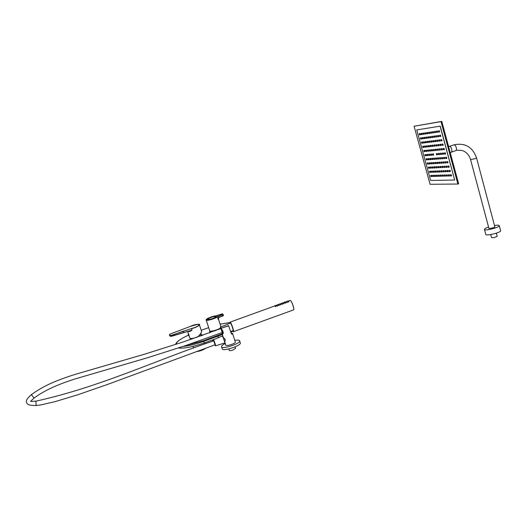 <?xml version="1.0" encoding="UTF-8"?>
<svg xmlns="http://www.w3.org/2000/svg" width="527" height="527" viewBox="0 0 527 527"><rect width="100%" height="100%" fill="white"/><g stroke="black" fill="none" stroke-linecap="round" stroke-linejoin="round"><path stroke-width="0.79" d="M190.741 338.512L191.031 339.302M202.289 335.376L201.222 334.671M196.024 351.68C200.029 351.199 203.363 349.987 206.011 348.031M191.65 339.085L191.209 338.525L192.381 338.835M201.274 334.79L201.999 335.482M191.327 339.197L190.958 338.525M201.255 334.783L201.558 335.64M191.775 339.045L191.281 338.604M201.657 335.429L201.07 335.811M201.261 334.797L200.26 336.094M193.264 338.532L191.558 338.505M200.734 333.492L200.952 333.841L199.39 335.132M200.721 333.584L199.463 335.053M217.77 329.744L220.49 328.328M209.66 330.811L209.608 330.956C209.845 331.812 211.953 331.635 215.925 330.429M220.431 328.051L219.199 328.901C215.589 330.62 212.691 331.378 210.49 331.173M287.9 301.404L288.453 301.339M288.282 302.03L288.921 301.899M286.688 302.603L287.32 302.478M284.712 302.551L285.265 302.485M285.087 303.177L285.726 303.051M283.118 303.124L283.671 303.058M283.493 303.756L284.125 303.624M281.517 303.697L282.07 303.631M281.892 304.329L282.525 304.204M279.916 304.277L280.469 304.211M280.292 304.909L280.924 304.777M278.322 304.85L278.869 304.784M278.684 305.489L279.323 305.357M277.083 306.068L277.716 305.93M275.114 306.003L275.667 305.937M275.476 306.642L276.108 306.51M285.364 302.149L286.932 301.628M275.917 305.548L277.492 305.021M287.439 301.055L288.005 301.042M287.874 301.082L288.374 301.082L287.874 301.082M288.394 301.596L288.948 301.773L288.394 301.596M286.8 302.175L287.347 302.346L286.8 302.175M284.257 302.202L284.771 302.017M284.692 302.228L285.186 302.228L284.692 302.228M285.199 302.748L285.753 302.92L285.199 302.748M282.663 302.775L283.23 302.762M283.091 302.801L283.585 302.801L283.091 302.801M283.605 303.321L284.152 303.499L283.605 303.321M281.069 303.348L281.635 303.335M281.497 303.374L281.991 303.374L281.497 303.374M282.004 303.901L282.551 304.072L282.004 303.901M279.468 303.921L280.035 303.908M279.896 303.954L280.39 303.947L279.896 303.954M280.404 304.474L280.95 304.652L280.404 304.474M277.874 304.501L278.44 304.487M278.296 304.527L278.79 304.527L278.296 304.527M278.796 305.054L279.35 305.225L278.796 305.054M277.195 305.627L277.742 305.805L277.195 305.627M274.672 305.647L275.239 305.634M275.094 305.68L275.588 305.68L275.094 305.68M275.588 306.207L276.135 306.378L275.588 306.207M285.403 302.017L286.042 301.721M275.838 305.535L276.477 305.159M286.398 301.628L285.463 301.984M277.663 305.087L276.425 305.522L277.307 305.205L276.998 305.021M276.425 305.522L277.307 305.205M285.878 302.123L286.754 301.806M222.249 332.458L220.885 328.571M215.523 345.831L224.647 343.011C225.358 343.209 222.75 335.791 222.203 336.055L222.177 336.068M214.864 344.869L215.49 345.837C216.063 346.022 213.797 339.559 213.363 339.777L213.468 340.929M34.38 397.813L34.347 397.878C31.225 400.546 30.065 401.732 30.876 401.449L35.882 401.152L36.119 405.553L40.908 404.894L54.953 401.679L77.792 394.769L107.007 384.631L215.102 344.783L213.725 340.837C157.046 359.73 99.939 387.141 35.882 401.152L35.895 401.152M221.972 332.616L222.796 333.901C223.494 334.085 220.978 326.898 220.438 327.148L220.582 328.69M230.615 331.457L233 330.712C233.85 330.903 230.997 322.768 230.325 323.077L230.292 323.091M228.79 325.791L221.492 328.156L228.56 325.607L231.267 333.499L231.979 334.177L232.545 333.36L231.162 333.156M224.805 342.102L225.734 344.981C225.082 346.786 235.207 343.828 235.371 342.161L235.273 341.839M226.116 324.81L220.8 326.997M222.084 332.853L222.414 334.368C223.626 333.571 223.474 331.984 221.966 329.625M224.673 342.148L225.306 339.559L222.737 336.713M231.524 333.163L232.479 333.96M228.797 348.94L229.232 350.297C229.429 350.87 230.721 350.771 233.105 349.994L235.543 348.215M221.696 347.069L222.322 349.105C223.837 351.311 240.246 345.943 240.404 343.202L240.207 342.583M225.266 343.525C223.007 344.665 221.748 345.646 221.498 346.463L221.65 347.029C223.152 349.21 239.574 343.841 239.739 341.121C239.811 340.086 238.164 339.843 234.805 340.383M206.235 320.113L209.66 330.653C209.002 332.241 217.888 330.047 220.424 327.992M216.274 316.463L216.103 316.325C214.924 315.666 207.44 318.216 207.348 319.303C206.755 320.752 216.136 317.933 216.287 316.615L216.294 316.516M219.351 317.109L222.776 315.884L222.42 314.79L218.369 316.24L218.764 317.458L219.377 317.221L218.336 318.301L218.152 319.375L218.764 317.458L222.796 316.002L219.377 317.221M222.453 336.259L222.862 336.088M230.872 332.254L232.789 331.108L233.421 331.7C234.383 331.898 231.32 322.781 230.2 322.109L274.567 306.022M178.436 347.972C184.002 348.657 192.618 346.983 204.305 342.932L215.583 338.841M497.165 236.122L497.198 236.248C495.07 237.493 493.173 237.927 491.507 237.552L490.709 234.574M488.555 227.025C486.085 227.895 484.715 228.639 484.438 229.252C483.424 231.36 499.043 227.717 499.3 225.773C499.313 225.082 497.705 224.989 494.491 225.503M488.845 228.119L488.773 228.231C488.364 229.1 494.827 227.592 494.932 226.788L494.781 226.597M484.517 229.561L485.775 234.271C484.781 236.425 500.393 232.822 500.637 230.826L500.551 230.51M414.097 126.236L430.085 184.279L457.884 184.042L441.02 121.632L414.097 126.236L441.784 121.388L458.635 183.785L457.884 184.042M440.229 126.144L416.732 129.919L430.638 180.458L454.669 180.01L440.229 126.144L416.732 129.919M441.02 121.632L441.784 121.388M454.669 180.01L440.104 126.19M420.072 133.575L419.196 133.766L420.072 133.575L420.394 134.754L419.42 134.846L419.821 134.787L419.571 133.871L419.169 133.93L419.42 134.846M421.225 137.778L420.348 137.962L421.225 137.778L421.554 138.957L420.579 139.042L420.974 138.99L420.724 138.074L420.322 138.127L420.579 139.042M422.377 141.974L421.501 142.152L422.377 141.974L422.7 143.153L421.725 143.232L422.127 143.186L421.877 142.27L421.475 142.316L421.725 143.232M423.53 146.163L422.654 146.341L423.53 146.163L423.853 147.336L422.878 147.415L423.28 147.376L423.029 146.46L422.628 146.499L422.878 147.415M424.676 150.347L423.8 150.518L424.676 150.347L424.999 151.519L424.024 151.592L424.426 151.552L424.176 150.643L423.774 150.682L424.024 151.592M425.829 154.523L424.946 154.688L425.829 154.523L426.152 155.696L425.17 155.761L425.572 155.728L425.322 154.813L424.92 154.852L425.17 155.761M426.969 158.693L426.093 158.851L426.969 158.693L427.292 159.865L426.317 159.925L426.718 159.898L426.468 158.983L426.066 159.016L426.317 159.925M428.115 162.856L427.232 163.008L428.115 162.856L428.438 164.022L427.555 164.18L427.614 163.153L427.206 163.179L427.456 164.088M429.255 167.013L428.379 167.164L429.255 167.013L429.577 168.179L428.695 168.33L428.754 167.309L428.352 167.329L428.603 168.238M430.401 171.163L429.518 171.308L430.401 171.163L430.717 172.329L429.834 172.474L429.9 171.459L429.492 171.473L429.742 172.382M431.534 175.307L430.651 175.445L431.534 175.307L431.857 176.473L430.974 176.611L431.033 175.603L430.625 175.616L430.875 176.519M421.91 133.298L421.027 133.496L421.91 133.298L422.232 134.49L421.251 134.583L421.659 134.523L421.402 133.601L421.001 133.66L421.251 134.583M423.069 137.527L422.186 137.712L423.069 137.527L423.392 138.713L422.41 138.799L422.812 138.746L422.562 137.824L422.16 137.876L422.41 138.799M424.222 141.743L423.339 141.928L424.222 141.743L424.551 142.929L423.57 143.008L423.971 142.962L423.721 142.04L423.313 142.092L423.57 143.008M425.381 145.953L424.498 146.131L425.381 145.953L425.704 147.138L424.722 147.217L425.124 147.171L424.874 146.249L424.472 146.295L424.722 147.217M426.534 150.155L425.651 150.327L426.534 150.155L426.857 151.341L425.875 151.414L426.284 151.374L426.027 150.452L425.625 150.498L425.875 151.414M427.687 154.358L426.798 154.523L427.687 154.358L428.01 155.537L427.022 155.603L427.43 155.57L427.18 154.655L426.771 154.688L427.022 155.603M428.833 158.548L427.95 158.706L428.833 158.548L429.156 159.727L428.174 159.786L428.583 159.76L428.332 158.844L427.924 158.877L428.174 159.786M429.979 162.731L429.097 162.889L429.979 162.731L430.302 163.91L429.321 163.969L429.729 163.943L429.479 163.027L429.07 163.054L429.321 163.969M431.126 166.907L430.243 167.059L431.126 166.907L431.448 168.087L430.467 168.139L430.875 168.12L430.625 167.204L430.216 167.23L430.467 168.139M432.272 171.084L431.382 171.229L432.272 171.084L432.595 172.257L431.606 172.303L432.021 172.289L431.771 171.374L431.356 171.394L431.606 172.303M433.418 175.247L432.529 175.386L433.418 175.247L433.734 176.42L432.845 176.552L432.911 175.544L432.502 175.557L432.753 176.466M423.767 133.028L422.878 133.226L423.767 133.028L424.09 134.22L423.102 134.313L423.51 134.253L423.253 133.324L422.852 133.384L423.102 134.313M424.927 137.27L424.037 137.461L424.927 137.27L425.256 138.463L424.268 138.555L424.676 138.502L424.419 137.573L424.011 137.626L424.268 138.555M426.086 141.513L425.197 141.697L426.086 141.513L426.415 142.698L425.427 142.784L425.836 142.738L425.579 141.809L425.17 141.862L425.427 142.784M427.245 145.742L426.356 145.92L427.245 145.742L427.575 146.934L426.587 147.013L426.995 146.967L426.738 146.045L426.33 146.091L426.587 147.013M428.405 149.971L427.516 150.142L428.405 149.971L428.734 151.157L427.74 151.229L428.155 151.19L427.898 150.267L427.489 150.307L427.74 151.229M429.564 154.187L428.668 154.358L429.564 154.187L429.887 155.373L428.899 155.445L429.307 155.406L429.057 154.483L428.642 154.523L428.899 155.445M430.717 158.403L429.821 158.561L430.717 158.403L431.04 159.582L430.144 159.747L430.21 158.699L429.795 158.732L430.052 159.648M431.87 162.606L430.974 162.764L431.87 162.606L432.193 163.792L431.198 163.851L431.613 163.825L431.363 162.902L430.948 162.929L431.198 163.851M433.016 166.809L432.127 166.96L433.016 166.809L433.339 167.988L432.45 168.133L432.515 167.105L432.1 167.125L432.351 168.041M434.169 170.998L433.273 171.143L434.169 170.998L434.492 172.177L433.596 172.322L433.662 171.295L433.247 171.315L433.497 172.23M435.315 175.188L434.419 175.326L435.315 175.188L435.638 176.361L434.742 176.499L434.808 175.484L434.393 175.498L434.643 176.407M425.638 132.751L424.742 132.949L425.638 132.751L425.968 133.95L424.973 134.042L425.381 133.983L425.124 133.048L424.716 133.114L424.973 134.042M426.804 137.013L425.908 137.211L426.804 137.013L427.133 138.212L426.139 138.305L426.547 138.252L426.297 137.316L425.882 137.376L426.139 138.305M427.97 141.276L427.074 141.46L427.97 141.276L428.299 142.474L427.305 142.56L427.713 142.507L427.463 141.579L427.048 141.631L427.305 142.56M429.136 145.531L428.24 145.709L429.136 145.531L429.465 146.723L428.464 146.809L428.879 146.763L428.622 145.834L428.214 145.88L428.464 146.809M430.296 149.78L429.4 149.951L430.296 149.78L430.625 150.972L429.722 151.144L429.788 150.076L429.373 150.123L429.63 151.045M431.461 154.022L430.559 154.187L431.461 154.022L431.784 155.208L430.783 155.281L431.205 155.248L430.948 154.319L430.533 154.358L430.783 155.281M432.614 158.252L431.718 158.416L432.614 158.252L432.944 159.444L431.942 159.51L432.357 159.477L432.107 158.555L431.692 158.587L431.942 159.51M433.774 162.481L432.871 162.639L433.774 162.481L434.096 163.666L433.102 163.732L433.517 163.706L433.266 162.777L432.845 162.81L433.102 163.732M434.927 166.703L434.024 166.855L434.927 166.703L435.256 167.889L434.353 168.041L434.419 167L433.998 167.019L434.255 167.942M436.079 170.913L435.177 171.064L436.079 170.913L436.402 172.098L435.5 172.243L435.572 171.216L435.15 171.229L435.407 172.151M437.232 175.122L436.33 175.267L437.232 175.122L437.555 176.308L436.652 176.446L436.725 175.419L436.303 175.432L436.554 176.354M427.529 132.468L426.626 132.666L427.529 132.468L427.865 133.674L426.857 133.772L427.272 133.713L427.015 132.771L426.6 132.83L426.857 133.772M428.701 136.756L427.799 136.954L428.701 136.756L429.031 137.962L428.029 138.054L428.444 137.995L428.187 137.06L427.772 137.119L428.029 138.054M429.874 141.038L428.971 141.229L429.874 141.038L430.203 142.244L429.202 142.33L429.617 142.277L429.36 141.341L428.945 141.394L429.202 142.33M431.04 145.314L430.137 145.498L431.04 145.314L431.369 146.519L430.368 146.598L430.783 146.552L430.533 145.617L430.111 145.663L430.368 146.598M432.212 149.589L431.303 149.76L432.212 149.589L432.535 150.788L431.534 150.86L431.949 150.821L431.699 149.885L431.277 149.931L431.534 150.86M433.372 153.851L432.469 154.016L433.372 153.851L433.701 155.043L432.693 155.116L433.115 155.083L432.865 154.147L432.443 154.187L432.693 155.116M434.538 158.107L433.629 158.271L434.538 158.107L434.861 159.299L433.859 159.365L434.281 159.332L434.024 158.403L433.602 158.436L433.859 159.365M435.697 162.356L434.788 162.514L435.697 162.356L436.027 163.548L435.019 163.607L435.44 163.581L435.183 162.652L434.762 162.678L435.019 163.607M436.857 166.598L435.948 166.749L436.857 166.598L437.179 167.79L436.27 167.942L436.343 166.894L435.921 166.921L436.178 167.843M438.016 170.834L437.107 170.979L438.016 170.834L438.339 172.019L437.43 172.164L437.502 171.13L437.081 171.15L437.331 172.072M439.169 175.063L438.26 175.201L439.169 175.063L439.492 176.249L438.583 176.387L438.662 175.359L438.233 175.372L438.484 176.295M429.446 132.185L428.537 132.382L429.446 132.185L429.775 133.397L428.767 133.496L429.189 133.436L428.925 132.488L428.51 132.554L428.767 133.496M430.618 136.5L429.709 136.691L430.618 136.5L430.954 137.705L430.039 137.903L430.104 136.803L429.683 136.855L429.94 137.797M431.797 140.801L430.882 140.992L431.797 140.801L432.127 142.013L431.112 142.099L431.534 142.046L431.277 141.104L430.855 141.157L431.112 142.099M432.97 145.103L432.054 145.281L432.97 145.103L433.299 146.308L432.285 146.387L432.707 146.341L432.456 145.406L432.028 145.452L432.285 146.387M434.143 149.391L433.227 149.569L434.143 149.391L434.472 150.597L433.457 150.676L433.879 150.63L433.622 149.694L433.201 149.734L433.457 150.676M436.475 157.955L435.559 158.12L436.475 157.955L436.804 159.154L435.789 159.22L436.218 159.194L435.961 158.258L435.539 158.291L435.789 159.22M437.641 162.224L436.725 162.382L437.641 162.224L437.97 163.423L437.054 163.581L437.127 162.527L436.699 162.553L436.955 163.489M438.807 166.486L437.891 166.644L438.807 166.486L439.129 167.685L438.121 167.744L438.543 167.724L438.293 166.789L437.865 166.815L438.121 167.744M439.966 170.748L439.05 170.893L439.966 170.748L440.295 171.94L439.373 172.092L439.452 171.044L439.024 171.064L439.281 171.993M441.125 174.997L440.21 175.142L441.125 174.997L441.455 176.189L440.532 176.334L440.612 175.3L440.183 175.313L440.44 176.242M431.376 131.902L430.46 132.099L431.376 131.902L431.712 133.12L430.691 133.212L431.119 133.153L430.855 132.205L430.434 132.27L430.691 133.212M432.562 136.236L431.639 136.427L432.562 136.236L432.891 137.448L431.87 137.54L432.298 137.488L432.041 136.539L431.613 136.598L431.87 137.54M433.741 140.557L432.819 140.749L433.741 140.557L434.07 141.776L433.049 141.862L433.477 141.809L433.22 140.867L432.792 140.92L433.049 141.862M434.913 144.879L433.998 145.063L434.913 144.879L435.249 146.098L434.228 146.177L434.656 146.131L434.4 145.189L433.971 145.235L434.228 146.177M436.092 149.194L435.17 149.372L436.092 149.194L436.422 150.406L435.401 150.485L435.829 150.445L435.572 149.497L435.144 149.543L435.401 150.485M437.265 153.502L436.343 153.673L437.265 153.502L437.594 154.714L436.573 154.786L437.002 154.747L436.745 153.805L436.316 153.844L436.573 154.786M438.438 157.804L437.515 157.968L438.438 157.804L438.767 159.009L437.746 159.075L438.174 159.042L437.917 158.107L437.489 158.14L437.746 159.075M439.604 162.092L438.681 162.257L439.604 162.092L439.933 163.304L438.912 163.363L439.347 163.337L439.09 162.395L438.655 162.428L438.912 163.363M440.776 166.38L439.847 166.539L440.776 166.38L441.099 167.586L440.078 167.645L440.513 167.619L440.256 166.684L439.828 166.71L440.078 167.645M441.942 170.662L441.013 170.807L441.942 170.662L442.265 171.861L441.343 172.013L441.422 170.965L440.994 170.979L441.244 171.914M443.102 174.931L442.179 175.076L443.102 174.931L443.431 176.137L442.509 176.275L442.588 175.234L442.153 175.247L442.41 176.183M433.332 131.612L432.403 131.816L433.332 131.612L433.662 132.837L432.641 132.936L433.069 132.87L432.805 131.915L432.377 131.981L432.641 132.936M434.518 135.966L433.589 136.164L434.518 135.966L434.847 137.191L433.826 137.284L434.255 137.224L433.991 136.276L433.563 136.335L433.826 137.284M435.697 140.314L434.775 140.511L435.697 140.314L436.033 141.539L435.006 141.625L435.434 141.572L435.177 140.623L434.749 140.676L435.006 141.625M436.883 144.661L435.954 144.846L436.883 144.661L437.212 145.88L436.185 145.966L436.619 145.913L436.363 144.965L435.928 145.017L436.185 145.966M438.062 148.996L437.133 149.174L438.062 148.996L438.392 150.215L437.364 150.294L437.799 150.248L437.542 149.306L437.107 149.345L437.364 150.294M439.241 153.324L438.312 153.502L439.241 153.324L439.571 154.543L438.543 154.615L438.978 154.576L438.721 153.634L438.286 153.667L438.543 154.615M440.414 157.645L439.485 157.817L440.414 157.645L440.75 158.864L439.716 158.93L440.15 158.897L439.893 157.955L439.459 157.988L439.716 158.93M441.593 161.96L440.658 162.125L441.593 161.96L441.922 163.179L440.987 163.337L441.33 163.212L441.073 162.27L440.638 162.296L440.895 163.238M442.766 166.275L441.83 166.427L442.766 166.275L443.095 167.481L442.16 167.639L442.502 167.52L442.245 166.578L441.81 166.598L442.061 167.54M443.932 170.577L443.003 170.722L443.932 170.577L444.261 171.782L443.332 171.927L443.411 170.88L442.976 170.9L443.233 171.835M445.104 174.865L444.169 175.01L445.104 174.865L445.434 176.077L444.498 176.216L444.841 176.11L444.584 175.175L444.142 175.188L444.399 176.123M435.302 131.315L434.373 131.519L435.302 131.315L435.638 132.547L434.604 132.646L435.038 132.587L434.775 131.625L434.347 131.691L434.604 132.646M436.494 135.696L435.559 135.894L436.494 135.696L436.83 136.928L435.796 137.02L436.231 136.961L435.967 136.006L435.533 136.065L435.796 137.02M437.68 140.07L436.751 140.261L437.68 140.07L438.016 141.302L436.982 141.388L437.417 141.335L437.16 140.38L436.725 140.432L436.982 141.388M438.866 144.438L437.937 144.622L438.866 144.438L439.202 145.663L438.168 145.748L438.602 145.702L438.345 144.747L437.911 144.793L438.168 145.748M440.052 148.798L439.116 148.976L440.052 148.798L440.388 150.017L439.353 150.096L439.788 150.057L439.531 149.101L439.09 149.148L439.353 150.096M441.237 153.146L440.302 153.324L441.237 153.146L441.567 154.371L440.532 154.444L440.974 154.404L440.71 153.456L440.276 153.495L440.532 154.444M442.416 157.494L441.481 157.659L442.416 157.494L442.746 158.713L441.712 158.785L442.153 158.752L441.896 157.797L441.455 157.836L441.712 158.785M443.596 161.829L442.66 161.993L443.596 161.829L443.925 163.047L442.99 163.212L443.332 163.087L443.075 162.138L442.634 162.164L442.891 163.113M444.775 166.163L443.833 166.321L444.775 166.163L445.104 167.382L444.063 167.434L444.505 167.415L444.248 166.466L443.806 166.492L444.063 167.434M445.947 170.484L445.005 170.636L445.947 170.484L446.277 171.703L445.335 171.848L445.684 171.736L445.427 170.794L444.986 170.807L445.243 171.756M447.12 174.806L446.178 174.951L447.12 174.806L447.449 176.018L446.507 176.156L446.856 176.051L446.6 175.109L446.158 175.122L446.415 176.064M437.298 131.019L436.356 131.23L437.298 131.019L437.634 132.264L436.593 132.363L437.028 132.297L436.771 131.335L436.33 131.401L436.593 132.363M438.49 135.426L437.555 135.623L438.49 135.426L438.826 136.664L437.785 136.756L438.227 136.697L437.963 135.735L437.529 135.795L437.785 136.756M439.683 139.82L438.747 140.017L439.683 139.82L440.019 141.058L438.978 141.144L439.419 141.091L439.156 140.129L438.721 140.189L438.978 141.144M440.875 144.214L439.933 144.398L440.875 144.214L441.211 145.445L440.17 145.531L440.612 145.478L440.348 144.523L439.907 144.569L440.17 145.531M442.067 148.594L441.125 148.772L442.067 148.594L442.397 149.826L441.356 149.905L441.797 149.859L441.54 148.904L441.099 148.95L441.356 149.905M443.253 152.968L442.311 153.146L443.253 152.968L443.589 154.2L442.542 154.273L442.983 154.233L442.726 153.278L442.285 153.317L442.542 154.273M444.439 157.336L443.49 157.507L444.439 157.336L444.768 158.561L443.727 158.634L444.169 158.601L443.912 157.645L443.471 157.678L443.727 158.634M445.625 161.697L444.676 161.861L445.625 161.697L445.954 162.922L445.005 163.087L445.355 162.955L445.098 162.006L444.65 162.033L444.913 162.988M446.804 166.051L445.855 166.209L446.804 166.051L447.133 167.276L446.191 167.428L446.534 167.309L446.277 166.361L445.835 166.38L446.092 167.336M447.983 170.399L447.034 170.55L447.983 170.399L448.312 171.618L447.364 171.769L447.713 171.657L447.456 170.702L447.015 170.722L447.271 171.67M449.162 174.74L448.213 174.885L449.162 174.74L449.491 175.959L448.543 176.097L448.892 175.992L448.635 175.043L448.187 175.056L448.444 176.005M439.314 130.722L438.365 130.933L439.314 130.722L439.65 131.967L438.602 132.073L439.044 132.007L438.78 131.039L438.339 131.104L438.602 132.073M440.513 135.149L439.564 135.353L440.513 135.149L440.849 136.394L439.801 136.486L440.243 136.434L439.979 135.465L439.538 135.525L439.801 136.486M441.712 139.569L440.763 139.767L441.712 139.569L442.048 140.814L441 140.9L441.442 140.847L441.178 139.886L440.737 139.938L441 140.9M442.904 143.983L441.955 144.174L442.904 143.983L443.24 145.221L442.193 145.307L442.634 145.261L442.377 144.293L441.929 144.345L442.193 145.307M444.096 148.39L443.148 148.574L444.096 148.39L444.432 149.628L443.385 149.708L443.833 149.661L443.569 148.7L443.121 148.746L443.385 149.708M445.289 152.784L444.34 152.962L445.289 152.784L445.625 154.022L444.577 154.095L445.025 154.055L444.762 153.1L444.314 153.14L444.577 154.095M446.481 157.178L445.526 157.349L446.481 157.178L446.817 158.41L445.763 158.482L446.211 158.449L445.954 157.487L445.506 157.52L445.763 158.482M447.667 161.558L446.718 161.723L447.667 161.558L448.003 162.79L446.949 162.856L447.403 162.83L447.14 161.868L446.692 161.901L446.949 162.856M448.852 165.939L447.904 166.097L448.852 165.939L449.188 167.164L448.233 167.322L448.589 167.204L448.325 166.249L447.878 166.268L448.134 167.224M450.038 170.307L449.083 170.458L450.038 170.307L450.374 171.538L449.419 171.683L449.768 171.571L449.511 170.616L449.063 170.636L449.32 171.591M451.224 174.668L450.262 174.819L451.224 174.668L451.553 175.893L450.598 176.038L450.954 175.932L450.697 174.977L450.242 174.99L450.499 175.946M450.697 174.977L450.954 175.932M449.511 170.616L449.768 171.571M448.325 166.249L448.589 167.204M447.14 161.868L447.403 162.83M445.954 157.487L446.211 158.449M444.762 153.1L445.025 154.055M443.569 148.7L443.833 149.661M442.377 144.293L442.634 145.261M441.178 139.886L441.442 140.847M439.979 135.465L440.243 136.434M438.78 131.039L439.044 132.007M448.635 175.043L448.892 175.992M447.456 170.702L447.713 171.657M446.277 166.361L446.534 167.309M445.098 162.006L445.355 162.955M443.912 157.645L444.169 158.601M442.726 153.278L442.983 154.233M441.54 148.904L441.797 149.859M440.348 144.523L440.612 145.478M439.156 140.129L439.419 141.091M437.963 135.735L438.227 136.697M436.771 131.335L437.028 132.297M446.6 175.109L446.856 176.051M445.427 170.794L445.684 171.736M444.248 166.466L444.505 167.415M443.075 162.138L443.332 163.087M441.896 157.797L442.153 158.752M440.71 153.456L440.974 154.404M439.531 149.101L439.788 150.057M438.345 144.747L438.602 145.702M437.16 140.38L437.417 141.335M435.967 136.006L436.231 136.961M434.775 131.625L435.038 132.587M444.584 175.175L444.841 176.11M443.411 170.88L443.668 171.815M442.245 166.578L442.502 167.52M441.073 162.27L441.33 163.212M439.893 157.955L440.15 158.897M438.721 153.634L438.978 154.576M437.542 149.306L437.799 150.248M436.363 144.965L436.619 145.913M435.177 140.623L435.434 141.572M433.991 136.276L434.255 137.224M432.805 131.915L433.069 132.87M442.588 175.234L442.845 176.17M441.422 170.965L441.679 171.901M440.256 166.684L440.513 167.619M439.09 162.395L439.347 163.337M437.917 158.107L438.174 159.042M436.745 153.805L437.002 154.747M435.572 149.497L435.829 150.445M434.4 145.189L434.656 146.131M433.22 140.867L433.477 141.809M432.041 136.539L432.298 137.488M430.855 132.205L431.119 133.153M440.612 175.3L440.868 176.229M439.452 171.044L439.709 171.98M438.293 166.789L438.543 167.724M437.127 162.527L437.384 163.462M435.961 158.258L436.218 159.194M433.622 149.694L433.879 150.63M432.456 145.406L432.707 146.341M431.277 141.104L431.534 142.046M430.104 136.803L430.361 137.745M428.925 132.488L429.189 133.436M438.662 175.359L438.912 176.281M437.502 171.13L437.759 172.059M436.343 166.894L436.6 167.823M435.183 162.652L435.44 163.581M434.024 158.403L434.281 159.332M432.865 154.147L433.115 155.083M431.699 149.885L431.949 150.821M430.533 145.617L430.783 146.552M429.36 141.341L429.617 142.277M428.187 137.06L428.444 137.995M427.015 132.771L427.272 133.713M436.725 175.419L436.975 176.341M435.572 171.216L435.822 172.131M434.419 167L434.67 167.922M433.266 162.777L433.517 163.706M432.107 158.555L432.357 159.477M430.948 154.319L431.205 155.248M429.788 150.076L430.045 151.005M428.622 145.834L428.879 146.763M427.463 141.579L427.713 142.507M426.297 137.316L426.547 138.252M425.124 133.048L425.381 133.983M434.808 175.484L435.058 176.393M433.662 171.295L433.912 172.21M432.515 167.105L432.766 168.021M431.363 162.902L431.613 163.825M430.21 158.699L430.46 159.622M429.057 154.483L429.307 155.406M427.898 150.267L428.155 151.19M426.738 146.045L426.995 146.967M425.579 141.809L425.836 142.738M424.419 137.573L424.676 138.502M423.253 133.324L423.51 134.253M432.911 175.544L433.161 176.453M431.771 171.374L432.021 172.289M430.625 167.204L430.875 168.12M429.479 163.027L429.729 163.943M428.332 158.844L428.583 159.76M427.18 154.655L427.43 155.57M426.027 150.452L426.284 151.374M424.874 146.249L425.124 147.171M423.721 142.04L423.971 142.962M422.562 137.824L422.812 138.746M421.402 133.601L421.659 134.523M431.033 175.603L431.284 176.505M429.9 171.459L430.144 172.362M428.754 167.309L429.004 168.212M427.614 163.153L427.865 164.062M426.468 158.983L426.718 159.898M425.322 154.813L425.572 155.728M424.176 150.643L424.426 151.552M423.029 146.46L423.28 147.376M421.877 142.27L422.127 143.186M420.724 138.074L420.974 138.99M419.571 133.871L419.821 134.787M450.242 152.698L451.178 152.389L451.896 151.321C451.837 148.416 450.98 146.704 449.32 146.183L449.202 146.223M171.315 335.383L191.525 328.545C203.099 325.376 199.628 322.096 189.687 326.635L169.872 334.151C169.055 335.001 169.398 335.442 170.9 335.475L169.351 335.02L169.78 334.25M169.569 335.462L171.137 336.259L192.012 330.192L189.753 331.542L187.698 331.364M189.147 335.989L189.825 337.939C190.234 338.914 192.79 338.611 197.493 337.036C199.529 335.258 200.919 333.466 201.65 331.661L201.518 331.246M189.081 335.376L188.666 334.158M199.338 324.579L199.443 324.909C198.593 326.16 195.958 327.432 191.532 328.729L192.012 330.192L171.71 336.246L171.137 336.259L170.9 335.475M171.189 336.318L170.096 336.114M171.255 336.331L171.71 336.246L171.38 335.547L183.218 331.121M171.71 336.239L189.2 330.976L189.753 331.542M188.91 335.943L188.093 333.67L188.91 335.943M232.618 330.831C235.095 335.152 231.748 323.387 230.161 322.188M233.474 331.681L293.44 309.929C294.804 309.975 291.826 300.989 290.311 300.476L290.015 300.462M290.324 300.476C291.622 300.686 294.527 308.723 293.664 309.718M222.315 332.491L185.418 345.646L147.389 357.787L76.204 378.61C64.307 382.22 53.431 386.746 47.476 389.875C42.47 392.431 38.096 395.098 34.347 397.878C34.13 398.452 30.711 393.939 31.607 394.466C42.595 386.64 53.675 381.14 75.671 374.236L144.826 354.111L183.455 341.865L220.905 328.565M218.336 318.683L218.152 319.375L217.315 316.78C215.589 318.703 205.405 321.477 206.136 319.823L207.282 318.657L216.07 315.818C212.625 315.976 205.214 319.079 206.314 319.922C207.183 320.851 215.536 318.348 217.137 316.674L222.895 314.283L221.571 314.033L216.07 315.818M223.435 315.528L222.789 316.002L223.441 315.508L223.092 314.415L222.348 314.632M222.895 314.283L223.441 315.508L222.796 316.002M218.297 316.081L217.137 316.674M223.092 314.415L222.466 313.894L221.564 314.033L216.142 315.818M216.261 316.681C215.609 316.786 217.915 315.218 210.576 317.419C206.176 319.751 206.999 320.093 213.053 318.453C217.434 316.114 216.604 315.772 210.583 317.419C208 318.611 206.959 319.27 207.44 319.402L207.454 319.553M209.515 332.781L209.871 331.779M202.17 334.843L203.033 335.113M190.095 339.619L190.609 338.729M186.532 345.271L203.488 340.699L222.117 333.835M229.851 322.577L220.108 324.191M208.679 327.629L201.215 330.317M188.389 335.212C180.234 338.953 176.176 341.97 176.222 344.256M222.335 334.474L217.908 336.186L218.395 337.655M217.625 335.574L217.908 336.186L203.758 341.318L204.305 342.932M203.488 340.699L203.758 341.318C195.866 344.118 188.989 345.824 183.119 346.417M175.82 344.388L175.86 344.223C175.379 343.347 178.1 339.889 188.383 335.198M455.842 150.623C456.007 150.076 458.226 150.07 462.489 150.597C466.467 152.026 469.162 155.024 470.571 159.589L475.025 158.693L476.546 157.922M451.646 152.026L455.73 150.663C456.461 150.327 456.639 149.312 456.257 147.613C455.657 145.762 454.906 144.839 453.991 144.833L453.879 144.872M183.679 332.524L183.284 331.285L191.525 328.545M169.819 334.177L189.687 326.635C197.427 324.237 200.688 323.657 199.443 324.909L201.65 331.661M193.066 346.358L193.633 348.083M204.819 342.748L205.187 343.881M200.952 333.841L201.354 335.073M209.713 331.279L210.128 332.563M212.533 339.948L212.915 341.127M278.79 304.501L279.363 304.296M280.384 303.927L280.957 303.717M281.985 303.348L282.558 303.144M283.585 302.775L284.152 302.57M286.905 301.576L287.334 301.424M288.368 301.055L290.094 300.43C291.444 299.962 294.883 309.573 293.499 309.916M281.095 303.341L280.937 303.723M277.9 304.494L277.742 304.869M276.978 305.021L275.799 305.627M287.103 301.694L286.411 301.628M213.363 339.777L222.203 336.055M31.6 394.466C25.52 400 26.152 400.942 26.633 402.931C27.753 403.741 26.251 405.322 36.106 405.553M220.438 327.148L230.325 323.077M235.371 342.161L232.644 333.67M223.053 336.694L222.295 334.335M231.313 333.624L231.979 334.177M235.615 348.439L235.108 346.858M240.404 343.202L239.739 341.121M218.837 317.544L218.422 318.973L220.978 326.878M208.672 327.623L201.209 330.304M229.851 322.544L220.102 324.177M470.591 159.661L488.924 228.422M449.794 146.229L453.991 144.833C465.104 142.586 472.633 146.974 476.566 157.995L494.86 226.9M496.368 233.132L497.198 236.248M500.637 230.826L499.3 225.773M449.32 146.183L448.549 146.44M188.356 333.466L187.665 331.371M171.222 336.331L169.813 335.976"/></g></svg>
